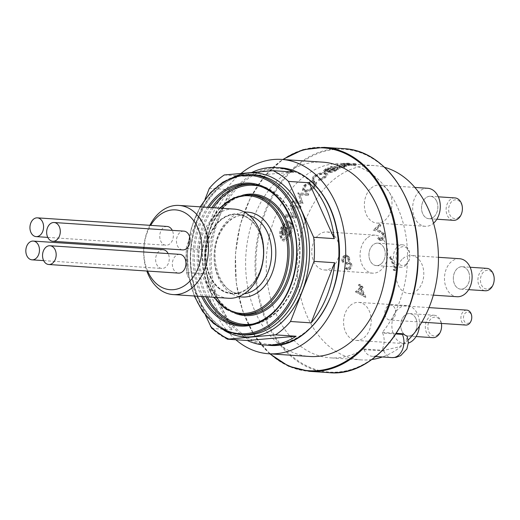 <?xml version="1.0" encoding="UTF-8"?>
<svg xmlns="http://www.w3.org/2000/svg" width="520" height="520" viewBox="0 0 520 520"><rect width="100%" height="100%" fill="white"/><g stroke="black" fill="none" stroke-linecap="round" stroke-linejoin="round"><path stroke-width="0.39" stroke-dasharray="2.6 1.95" d="M259.35 231.744A40.008 28.971 -86.2 0 0 209.086 236.151A40.008 28.971 -86.2 0 0 235.099 293.774A40.008 28.971 -86.2 0 0 259.35 231.744M228.339 298.252A44.675 32.351 93.8 0 1 199.017 251.531A44.675 32.351 93.8 0 1 234.26 209.099M149.87 225.316A44.675 32.351 -86.2 0 0 143.832 247.319M143.754 248.411A44.675 32.351 -86.2 0 0 146.835 271.017M249.444 286.956A39.761 28.795 93.8 0 1 205.667 256.418A39.761 28.795 93.8 0 1 248.43 218.296A39.761 28.795 93.8 0 1 249.444 286.956M147.641 271.07A40.008 28.971 93.8 0 1 143.917 248.424M143.988 247.332A40.008 28.971 93.8 0 1 150.677 225.375M163.072 249.697A9.405 6.812 -86.2 0 0 158.919 251.258A9.405 6.812 -86.2 0 0 155.798 261.579A9.405 6.812 -86.2 0 0 161.824 268.457A9.405 6.812 -86.2 0 0 168.298 263.556A9.405 6.812 -86.2 0 0 168.149 253.585M167.186 226.467A9.405 6.812 -86.2 0 0 163.033 228.033A9.405 6.812 -86.2 0 0 159.913 238.355A9.405 6.812 -86.2 0 0 165.939 245.232A9.405 6.812 -86.2 0 0 172.412 240.331A9.405 6.812 -86.2 0 0 172.263 230.36M183.892 231.133A9.405 6.812 -86.2 0 0 179.738 232.694A9.405 6.812 -86.2 0 0 176.625 243.016A9.405 6.812 -86.2 0 0 182.65 249.899M179.777 254.358A9.405 6.812 -86.2 0 0 175.624 255.925A9.405 6.812 -86.2 0 0 172.504 266.24A9.405 6.812 -86.2 0 0 178.536 273.124M394.921 308.399A7.488 5.421 -86.2 0 0 390.767 305.071A7.488 5.421 -86.2 0 0 385.671 308.854A7.488 5.421 -86.2 0 0 385.625 316.687A7.488 5.421 -86.2 0 0 389.779 320.008A7.488 5.421 -86.2 0 0 394.875 316.231A7.488 5.421 -86.2 0 0 394.921 308.399M466.843 310.122A7.488 5.421 -86.2 0 0 461.74 313.905A7.488 5.421 -86.2 0 0 461.701 321.737A7.488 5.421 -86.2 0 0 465.855 325.058M471.12 314.522A5.688 4.121 93.8 0 1 469.723 322.406A5.688 4.121 93.8 0 1 464.054 320.82A5.688 4.121 93.8 0 1 465.446 312.942A5.688 4.121 93.8 0 1 471.12 314.522M441.402 323.44A11.232 8.132 -86.2 0 0 434.213 315.237A11.232 8.132 -86.2 0 0 429.273 317.083A11.232 8.132 -86.2 0 0 425.522 329.413A11.232 8.132 -86.2 0 0 432.725 337.649M413.101 334.172A11.232 8.132 93.8 0 1 408.161 336.018A11.232 8.132 93.8 0 1 400.959 327.782A11.232 8.132 93.8 0 1 404.709 315.458A11.232 8.132 93.8 0 1 409.65 313.606A11.232 8.132 93.8 0 1 416.851 321.841A11.232 8.132 93.8 0 1 413.101 334.172M438.23 334.386A9.431 6.832 93.8 0 1 428.838 331.721A9.431 6.832 93.8 0 1 431.178 318.663A9.431 6.832 93.8 0 1 440.57 321.328A9.431 6.832 93.8 0 1 438.23 334.386M486.798 268.359A11.232 8.132 -86.2 0 0 481.865 270.205A11.232 8.132 -86.2 0 0 478.114 282.536A11.232 8.132 -86.2 0 0 485.316 290.764M465.693 287.287A11.232 8.132 93.8 0 1 460.753 289.139A11.232 8.132 93.8 0 1 453.55 280.904A11.232 8.132 93.8 0 1 457.301 268.574A11.232 8.132 93.8 0 1 462.241 266.728A11.232 8.132 93.8 0 1 469.437 274.963A11.232 8.132 93.8 0 1 465.693 287.287M490.815 287.502A9.431 6.832 93.8 0 1 481.423 284.843A9.431 6.832 93.8 0 1 483.769 271.784A9.431 6.832 93.8 0 1 493.162 274.45A9.431 6.832 93.8 0 1 490.815 287.502M405.86 265.369A11.232 8.132 -86.2 0 0 409.611 253.039A11.232 8.132 -86.2 0 0 402.409 244.803A11.232 8.132 -86.2 0 0 397.469 246.656A11.232 8.132 -86.2 0 0 393.725 258.98A11.232 8.132 -86.2 0 0 400.92 267.215A11.232 8.132 -86.2 0 0 405.86 265.369M381.297 263.738A11.232 8.132 93.8 0 1 376.356 265.584A11.232 8.132 93.8 0 1 369.161 257.348A11.232 8.132 93.8 0 1 372.912 245.024A11.232 8.132 93.8 0 1 377.845 243.172A11.232 8.132 93.8 0 1 385.047 251.407A11.232 8.132 93.8 0 1 381.297 263.738M406.425 263.952A9.431 6.832 93.8 0 1 397.033 261.287A9.431 6.832 93.8 0 1 399.38 248.228A9.431 6.832 93.8 0 1 408.772 250.894A9.431 6.832 93.8 0 1 406.425 263.952M455 197.925A11.232 8.132 -86.2 0 0 450.06 199.771A11.232 8.132 -86.2 0 0 446.31 212.102A11.232 8.132 -86.2 0 0 453.512 220.331M433.888 216.853A11.232 8.132 93.8 0 1 428.948 218.706A11.232 8.132 93.8 0 1 421.753 210.47A11.232 8.132 93.8 0 1 425.497 198.139A11.232 8.132 93.8 0 1 430.437 196.294A11.232 8.132 93.8 0 1 437.638 204.529A11.232 8.132 93.8 0 1 433.888 216.853M459.017 217.074A9.431 6.832 93.8 0 1 449.625 214.409A9.431 6.832 93.8 0 1 451.965 201.35A9.431 6.832 93.8 0 1 461.357 204.016A9.431 6.832 93.8 0 1 459.017 217.074M240.962 173.492A97.383 70.519 -86.2 0 0 238.498 175.597A97.383 70.519 -86.2 0 0 235.814 339.742M308.094 329.745A87.978 63.713 93.8 0 1 220.435 305.279A87.978 63.713 93.8 0 1 242.028 183.417A87.978 63.713 93.8 0 1 329.687 207.883A87.978 63.713 93.8 0 1 308.094 329.745M379.314 353.457A14.97 10.842 -86.2 0 0 380.946 351.54A111.638 80.841 -86.2 0 0 405.529 197.444A111.638 80.841 -86.2 0 0 294.964 167.85A111.638 80.841 -86.2 0 0 266.916 321.016A111.638 80.841 -86.2 0 0 376.603 355.407A111.638 80.841 -86.2 0 0 380.946 351.54A14.97 10.842 -86.2 0 0 382.603 333.079L382.304 332.417A97.383 70.519 -86.2 0 0 404.313 227.617A97.383 70.519 -86.2 0 0 343.33 163.514A97.383 70.519 -86.2 0 0 300.313 179.706A97.383 70.519 -86.2 0 0 268.014 286.598A97.383 70.519 -86.2 0 0 330.428 357.851A97.383 70.519 -86.2 0 0 363.714 348.991L364.013 349.654A14.97 10.842 -86.2 0 0 372.313 356.304A14.97 10.842 -86.2 0 0 376.603 355.407A14.97 10.842 -86.2 0 0 378.579 354.113M288.373 221.592L290.823 223.411L289.861 232.557L283.595 238.784L280.995 236.639L281.593 227.338L288.373 221.592M284.213 240.149L290.446 233.838L291.363 224.608L288.906 222.775L282.146 228.579L281.606 237.978L284.213 240.149M289.204 221.93C283.069 221.826 278.219 233.337 281.106 238.771C285.74 247.403 295.217 229.794 291.922 223.944L289.204 221.93M288.672 220.76L291.382 222.755C294.664 228.56 285.084 245.96 280.495 237.419C277.641 232.037 282.548 220.649 288.672 220.76M322.725 162.149A97.383 70.519 -86.2 0 0 279.708 178.334A97.383 70.519 -86.2 0 0 247.41 285.226A97.383 70.519 -86.2 0 0 309.822 356.486M363.714 348.991L384.04 350.337L399.49 346.756L405.873 341.738L407.173 336.329M408.213 340.035A97.383 70.519 93.8 0 1 404.352 343.72A97.383 70.519 93.8 0 1 382.337 356.974M371.826 359.522A97.383 70.519 93.8 0 1 361.335 359.905A97.383 70.519 93.8 0 1 298.928 288.646A97.383 70.519 93.8 0 1 331.221 181.753A97.383 70.519 93.8 0 1 374.238 165.568A97.383 70.519 93.8 0 1 384.585 167.33M382.304 332.417L396.266 333.34M314.516 181.916C313.833 180.843 310.459 182.292 304.408 186.251L302.894 190.678L305.305 191.978C306.514 193.031 314.938 188.422 315.166 187.05L316.797 183.027L314.516 181.916L314.067 180.921L316.349 182.033L314.717 186.05L315.166 187.05M300.397 208.175A97.383 70.519 93.8 0 1 301.028 206.973L290.726 206.291A97.383 70.519 -86.2 0 0 290.596 206.544L294.314 216.437L286.202 215.897A97.383 70.519 -86.2 0 0 285.649 217.263L295.952 217.945A97.383 70.519 93.8 0 1 296.075 217.633L292.312 207.636L300.397 208.175L299.917 207.097L291.824 206.557L292.312 207.636M308.067 195.533A97.383 70.519 93.8 0 1 308.783 194.539L298.48 193.856A97.383 70.519 -86.2 0 0 298.331 194.064L301.334 202.371L293.228 201.832A97.383 70.519 -86.2 0 0 292.565 202.963L302.868 203.645A97.383 70.519 93.8 0 1 303.017 203.385L299.975 195L308.067 195.533L307.606 194.513L299.514 193.973L299.975 195M354.666 165.159L356.232 164.691A118.45 107.374 -39.9 0 0 354.64 164.716L354.113 163.56L354.64 164.716L353.606 165.087L349.459 165.315L348.887 165.178L350.103 164.476L349.245 164.327L343.753 164.45L342.251 165.061A137.098 125.093 155 0 1 343.863 164.931L348.069 164.405L348.575 164.567L347.412 165.256L346.912 164.144L347.425 163.703L347.932 164.827C347.12 164.924 347.276 165.152 348.394 165.51L354.666 165.159L354.153 164.028L347.893 164.405L348.394 165.51M356.434 164.788L355.706 163.527L356.434 164.788M342.219 165.009L341.718 163.904L342.219 165.009M348.069 164.405L348.575 164.567L347.549 163.254L348.069 164.405M344.396 165.925L338.175 165.51A97.383 70.519 -86.2 0 0 337.123 165.769L345.235 166.472L344.747 165.392L344.13 165.204L344.617 166.283C345.755 166.185 345.514 166.484 343.909 167.18L339.729 167.889L331.844 167.414A97.383 70.519 -86.2 0 0 330.844 167.791L337.064 168.201C344.559 168.155 343.662 167.343 344.91 167.264C346.541 166.738 347.022 166.355 346.359 166.12L344.396 165.925L343.902 164.834L345.865 165.029L346.756 166.316L345.865 165.029C346.918 164.97 346.444 165.36 344.428 166.198L344.91 167.264M338.332 169.644L328.029 168.961A97.383 70.519 -86.2 0 0 325.93 169.949L324.11 171.489L325.143 171.893L328.543 171.366L328.048 172.244L329.173 172.672C332.488 172.322 334.575 171.775 335.433 171.035A97.383 70.519 93.8 0 1 338.332 169.644L337.863 168.61A98.579 71.389 -86.2 0 0 334.971 170.014L335.433 171.035M314.62 176.839C313.404 177.483 312.741 178.672 312.631 180.401A154.414 140.888 155.6 0 1 313.983 179.797C313.411 179.667 313.989 178.692 315.731 176.865C316.713 175.773 321.588 173.817 324.474 174.064L326.242 174.779L324.389 177.489L319.267 180.147A153.276 37.096 -107.9 0 0 319.144 180.837C323.083 179.212 325.175 178.119 325.436 177.567C327.411 175.858 328.166 174.85 327.704 174.544L327.19 173.381L327.704 174.544L325.312 173.478L319.872 174.252C316.947 175.305 315.198 176.163 314.62 176.839L314.171 175.838C316.011 174.389 318.689 173.31 322.212 172.601L324.857 172.471L325.312 173.478M312.598 180.33L312.15 179.335L312.598 180.33M427.739 188.279A19.045 13.793 -86.2 0 0 419.328 191.444A19.045 13.793 -86.2 0 0 414.654 217.828A19.045 13.793 -86.2 0 0 425.217 226.291A19.045 13.793 -86.2 0 0 433.537 223.203M436.69 201.26A11.271 8.164 93.8 0 1 433.927 216.873A11.271 8.164 93.8 0 1 422.695 213.739A11.271 8.164 93.8 0 1 425.464 198.127A11.271 8.164 93.8 0 1 436.69 201.26M459.543 258.713A19.045 13.793 -86.2 0 0 451.132 261.878A19.045 13.793 -86.2 0 0 446.453 288.262A19.045 13.793 -86.2 0 0 457.022 296.725M468.494 271.694A11.271 8.164 93.8 0 1 465.725 287.307A11.271 8.164 93.8 0 1 454.5 284.173A11.271 8.164 93.8 0 1 457.262 268.561A11.271 8.164 93.8 0 1 468.494 271.694M419.413 326.007A19.045 13.793 -86.2 0 0 406.952 305.597A19.045 13.793 -86.2 0 0 398.541 308.763A19.045 13.793 -86.2 0 0 393.868 335.14A19.045 13.793 -86.2 0 0 404.43 343.603A19.045 13.793 -86.2 0 0 408.369 343.083M415.903 318.572A11.271 8.164 93.8 0 1 413.14 334.185A11.271 8.164 93.8 0 1 401.908 331.052A11.271 8.164 93.8 0 1 404.671 315.439A11.271 8.164 93.8 0 1 415.903 318.572M366.737 238.329A19.045 13.793 -86.2 0 0 362.063 264.706A19.045 13.793 -86.2 0 0 372.625 273.169A19.045 13.793 -86.2 0 0 381.043 270.003A19.045 13.793 -86.2 0 0 387.354 249.1A19.045 13.793 -86.2 0 0 375.147 235.164A19.045 13.793 -86.2 0 0 366.737 238.329M384.104 248.138A11.271 8.164 93.8 0 1 381.335 263.75A11.271 8.164 93.8 0 1 370.103 260.618A11.271 8.164 93.8 0 1 372.873 245.005A11.271 8.164 93.8 0 1 384.104 248.138M318.442 235.125A19.045 13.793 93.8 0 1 326.853 231.959A19.045 13.793 93.8 0 1 339.06 245.889A19.045 13.793 93.8 0 1 332.742 266.799A19.045 13.793 93.8 0 1 324.331 269.964A19.045 13.793 93.8 0 1 312.124 256.029A19.045 13.793 93.8 0 1 318.442 235.125M350.24 305.558A19.045 13.793 93.8 0 1 358.651 302.387A19.045 13.793 93.8 0 1 370.857 316.322A19.045 13.793 93.8 0 1 364.546 337.233A19.045 13.793 93.8 0 1 356.129 340.399A19.045 13.793 93.8 0 1 343.928 326.463A19.045 13.793 93.8 0 1 350.24 305.558M402.831 258.674A19.045 13.793 93.8 0 1 411.242 255.508A19.045 13.793 93.8 0 1 423.449 269.445A19.045 13.793 93.8 0 1 417.131 290.349A19.045 13.793 93.8 0 1 408.72 293.514A19.045 13.793 93.8 0 1 396.513 279.578A19.045 13.793 93.8 0 1 402.831 258.674M371.026 188.24A19.045 13.793 93.8 0 1 379.444 185.075A19.045 13.793 93.8 0 1 391.644 199.011A19.045 13.793 93.8 0 1 385.333 219.915A19.045 13.793 93.8 0 1 376.916 223.08A19.045 13.793 93.8 0 1 364.715 209.144A19.045 13.793 93.8 0 1 371.026 188.24M373.132 230.029L379.06 231.972L382.544 234.221L381.667 238.544L380.133 239.155L382.493 238.596L383.37 234.273L379.886 232.024L373.132 230.029L379.418 224.425A40.963 29.666 93.8 0 1 379.47 224.452L380.022 225.68L375.7 229.535L379.522 230.783L383.422 233.578C384.306 236.015 383.923 238.082 382.285 239.779L380.178 240.611L383.11 239.837C384.748 238.134 385.125 236.067 384.248 233.63L380.348 230.841L376.519 229.587L380.848 225.732L380.296 224.504L379.47 224.452M380.133 239.155L378.216 237.588L377.377 238.336L380.178 240.611M393.101 269.815L394.219 270.601L395.941 269.074L390.319 256.62L389.487 257.361L394.531 268.534L393.101 269.815L393.919 269.867L395.044 270.66L394.219 270.601M355.342 291.824L365.06 297.05L361.166 288.431L362.238 287.469L361.66 286.195L360.588 287.151L359.294 284.278L358.456 285.019L359.756 287.898L355.342 291.824L356.168 291.882L365.709 297.252L364.891 297.2M348.881 267.767L347.497 268.339L346.073 267.586L345.235 268.327L347.51 269.815L349.447 269.055C350.974 267.54 351.397 265.655 350.701 263.4L348.459 261.807L348.985 259.844L348.543 257.14L345.911 255.034L343.512 255.989C341.829 257.667 341.348 259.812 342.069 262.425L342.901 261.677L342.856 259.311L344.103 257.25L345.937 256.471L347.659 257.777C348.173 259.974 347.613 261.697 345.988 262.958L346.567 264.238L348.719 263.276L349.869 264.147L348.881 267.767L349.707 267.82L348.322 268.392L346.073 267.586M346.899 267.637L346.06 268.385L348.335 269.874L350.272 269.106C351.8 267.592 352.222 265.707 351.526 263.452L349.531 261.872L348.459 261.807L349.284 261.859L349.81 259.903L348.985 259.844M379.418 224.425L380.244 224.478A40.963 29.666 93.8 0 1 380.296 224.504M373.951 230.087L380.244 224.478M380.959 239.207L379.041 237.647L378.203 238.388L381.004 240.669M379.886 232.024L379.06 231.972M383.37 234.273L382.544 234.221M382.493 238.596L381.667 238.544M379.041 237.647L378.216 237.588M378.203 238.388L377.377 238.336M383.11 239.837L382.285 239.779M384.248 233.63L383.422 233.578M376.519 229.587L375.7 229.535M380.848 225.732L380.022 225.68M346.06 268.385L345.235 268.327M350.272 269.106L349.447 269.055M351.526 263.452L350.701 263.4M349.81 259.903L349.369 257.192L348.543 257.14M349.369 257.192L346.736 255.086L343.512 255.989M344.338 256.042C342.654 257.719 342.173 259.864 342.894 262.476L342.069 262.425M342.894 262.476L343.726 261.736L342.901 261.677M343.726 261.736L343.681 259.363L342.856 259.311M343.681 259.363L344.929 257.303L344.103 257.25M344.929 257.303L346.762 256.529L348.485 257.829L347.659 257.777M348.485 257.829C348.991 260.026 348.439 261.755 346.814 263.016L345.988 262.958M346.814 263.016L347.386 264.29L346.567 264.238M347.386 264.29L349.544 263.334L350.695 264.206L349.869 264.147M350.695 264.206L349.707 267.82M365.709 297.252L365.06 297.05M365.885 297.102L361.991 288.483L361.166 288.431M361.991 288.483L363.064 287.528L362.238 287.469M363.064 287.528L362.486 286.247L361.66 286.195M362.486 286.247L361.413 287.209L360.588 287.151M361.413 287.209L360.113 284.329L359.294 284.278M360.113 284.329L359.281 285.077L358.456 285.019M359.281 285.077L360.581 287.95L359.756 287.898M360.581 287.95L356.168 291.882M395.044 270.66L396.767 269.126L395.941 269.074M396.767 269.126L391.144 256.672L390.319 256.62M391.144 256.672L390.306 257.419L389.487 257.361M390.306 257.419L395.356 268.593L394.531 268.534M395.356 268.593L393.919 269.867M361.153 289.224L363.597 294.632L358.384 291.694L361.153 289.224L360.334 289.172L362.772 294.58L357.559 291.642L360.334 289.172M363.597 294.632L362.772 294.58M358.384 291.694L357.559 291.642M291.317 227.494L283.654 226.987A97.383 70.519 -86.2 0 0 282.887 229.587L282.172 232.642L282.392 234.812L283.426 235.58C283.797 236.737 284.895 235.157 286.741 230.841L289.003 236.132A97.383 70.519 93.8 0 1 289.374 234.572L287.157 229.372A97.383 70.519 93.8 0 1 287.43 228.417L290.972 228.65A97.383 70.519 93.8 0 1 291.317 227.494L290.771 226.272A98.579 71.389 -86.2 0 0 290.413 227.422L290.972 228.65M291.824 206.557L295.562 216.495A98.579 71.389 -86.2 0 0 295.438 216.801L285.136 216.119A98.579 71.389 93.8 0 1 285.695 214.767L293.8 215.306L290.108 205.465A98.579 71.389 93.8 0 1 290.238 205.218L300.547 205.9A98.579 71.389 -86.2 0 0 299.917 207.097M300.547 205.9L301.028 206.973M295.562 216.495L296.075 217.633M295.438 216.801L295.952 217.945M285.136 216.119L285.649 217.263M285.695 214.767L286.202 215.897M293.8 215.306L294.314 216.437M290.108 205.465L290.596 206.544M290.238 205.218L290.726 206.291M299.514 193.973L302.543 202.332A98.579 71.389 -86.2 0 0 302.393 202.592L292.091 201.903A98.579 71.389 93.8 0 1 292.753 200.779L300.859 201.318L297.869 193.044A98.579 71.389 93.8 0 1 298.025 192.836L308.328 193.518A98.579 71.389 -86.2 0 0 307.606 194.513M308.328 193.518L308.783 194.539M302.543 202.332L303.017 203.385M302.393 202.592L302.868 203.645M292.091 201.903L292.565 202.963M292.753 200.779L293.228 201.832M300.859 201.318L301.334 202.371M297.869 193.044L298.331 194.064M298.025 192.836L298.48 193.856M314.717 186.05C314.431 187.493 305.89 192.049 304.844 190.964L302.439 189.67L303.953 185.25C310.147 181.239 313.521 179.797 314.067 180.921M303.953 185.25L304.408 186.251M304.844 190.964L305.305 191.978M306.046 191.035L304.148 189.995L305.422 186.368L311.519 182.897L313.69 182.689L315.49 183.567L314.145 186.947C313.644 188.708 305.558 192.056 306.046 191.035L305.591 190.021C305.117 191.055 313.242 187.655 313.69 185.946L315.042 182.572L313.242 181.694C314.139 181.233 307.99 181.987 304.974 185.367L303.693 188.988L305.591 190.021M304.974 185.367L305.422 186.368M313.242 181.694L313.69 182.689M313.69 185.946L314.145 186.947M324.857 172.471L327.256 173.544C327.711 173.843 326.957 174.857 324.987 176.566C324.74 177.119 322.641 178.211 318.695 179.836A155.162 37.551 72.1 0 1 318.819 179.153L323.934 176.488L325.786 173.771L324.019 173.056C320.846 172.861 316.271 174.811 315.283 175.864C313.541 177.691 312.962 178.672 313.534 178.802A156.312 142.623 -24.4 0 0 312.182 179.406C312.286 177.684 312.949 176.494 314.171 175.838M324.987 176.566L325.436 177.567M318.695 179.836L319.144 180.837M318.819 179.153L319.267 180.147M323.934 176.488L324.389 177.489M324.019 173.056L324.474 174.064M315.283 175.864L315.731 176.865M313.534 178.802L313.983 179.797M334.971 170.014C334.074 170.768 331.988 171.314 328.718 171.659L327.587 171.23L328.081 170.352L324.688 170.879L323.655 170.475L325.468 168.922A98.579 71.389 93.8 0 1 327.561 167.928L337.863 168.61M327.561 167.928L328.029 168.961M328.718 171.659L329.173 172.672M328.081 170.352L328.543 171.366M324.688 170.879L325.143 171.893M326.814 170.105A97.383 70.519 93.8 0 1 328.12 169.475L331.422 169.696A97.383 70.519 -86.2 0 0 330.772 170.001L326.814 171.347L325.507 171.165L325.052 170.144L326.346 170.333C327.457 169.871 325.332 171.158 330.311 168.974A98.579 71.389 93.8 0 1 330.954 168.662L327.652 168.447A98.579 71.389 -86.2 0 0 326.352 169.078L326.814 170.105C325.299 170.969 325.058 171.392 326.099 171.373L325.637 170.352C324.688 170.268 324.922 169.845 326.352 169.078M327.652 168.447L328.12 169.475M330.954 168.662L331.422 169.696M330.311 168.974L330.772 170.001M331.838 170.066A97.383 70.519 93.8 0 1 332.475 169.761L336.303 170.02A97.383 70.519 -86.2 0 0 334.938 170.677L330.103 172.139L329.413 171.867L331.838 170.066L331.377 169.039L329.511 170.06L328.959 170.853L329.641 171.119L334.477 169.656A98.579 71.389 93.8 0 1 335.842 168.987L332.014 168.733A98.579 71.389 -86.2 0 0 331.377 169.039M332.014 168.733L332.475 169.761M335.842 168.987L336.303 170.02M334.477 169.656L334.938 170.677M329.641 171.119L330.103 172.139M329.511 170.06L329.972 171.08M344.428 166.198C343.154 166.29 344.084 167.102 336.596 167.154L330.369 166.744A98.579 71.389 93.8 0 1 331.37 166.361L339.255 166.836L343.428 166.114C345.02 165.451 345.254 165.145 344.13 165.204L336.635 164.691A98.579 71.389 93.8 0 1 337.682 164.424L343.902 164.834M337.682 164.424L338.175 165.51M330.369 166.744L330.844 167.791M331.37 166.361L331.844 167.414M339.255 166.836L339.729 167.889M343.428 166.114L343.909 167.18M336.635 164.691L337.123 165.769M347.893 164.405C346.769 164.041 346.613 163.806 347.425 163.703L348.056 163.43L347.549 163.254L343.356 163.82A139.172 126.984 -25 0 0 341.75 163.956L343.239 163.319L348.719 163.163L349.583 163.326L348.381 164.06L348.959 164.203L354.113 163.56A120.237 108.999 140.1 0 1 355.706 163.527L354.153 164.028M344.422 163.371L344.935 164.502M343.356 163.82L343.863 164.931M343.239 163.319L343.753 164.45M348.719 163.163L349.245 164.327M349.583 163.326L350.103 164.476M348.381 164.06L348.887 165.178M348.959 164.203L349.459 165.315M353.093 163.956L353.606 165.087M290.413 227.422L286.877 227.188A98.579 71.389 -86.2 0 0 286.598 228.131L288.788 233.279A98.579 71.389 -86.2 0 0 288.411 234.819L286.175 229.58C284.252 233.922 283.14 235.482 282.834 234.267L281.801 233.506L281.593 231.361L282.328 228.339A98.579 71.389 93.8 0 1 283.101 225.764L290.771 226.272M283.101 225.764L283.654 226.987M286.877 227.188L287.43 228.417M286.598 228.131L287.157 229.372M288.788 233.279L289.374 234.572M288.411 234.819L289.003 236.132M286.175 229.58L286.741 230.841M282.834 234.267L283.426 235.58M281.593 231.361L282.172 232.642M283.387 230.666A97.383 70.519 93.8 0 1 284.089 228.196L286.65 228.364A97.383 70.109 -86.6 0 0 285.968 230.776C285.116 233.454 284.369 234.637 283.725 234.319L283.114 233.818L283.387 230.666L282.822 229.411L282.536 232.525L283.14 233.019C283.868 232.278 283.654 234.462 285.402 229.522A98.579 70.967 93.4 0 1 286.091 227.136L283.536 226.961A98.579 71.389 -86.2 0 0 282.822 229.411M283.536 226.961L284.089 228.196M286.091 227.136L286.65 228.364M283.14 233.019L283.725 234.319M219.83 221.026A39.527 28.626 -86.2 0 0 206.726 264.413A39.527 28.626 -86.2 0 0 232.056 293.339A39.527 28.626 -86.2 0 0 249.516 286.767A39.527 28.626 -86.2 0 0 262.626 243.38A39.527 28.626 -86.2 0 0 237.296 214.461A39.527 28.626 -86.2 0 0 219.83 221.026M224.341 174.947L244.946 176.319A88.94 64.409 93.8 0 1 251.576 172.562M227.422 339.19A88.94 64.409 93.8 0 1 212.062 328.471L232.011 329.797A88.94 64.409 93.8 0 1 206.785 273.923L186.836 272.603A88.94 64.409 93.8 0 1 186.485 248.508L206.427 249.834L229.944 189.696A88.94 64.409 -86.2 0 0 206.427 249.834M229.944 189.696L209.339 188.325M186.485 248.508L186.745 246.116L205.036 199.329M205.413 315.153L187.167 274.742L186.836 272.603L186.641 273.13L186.277 247.852M232.011 329.797L206.785 273.923M244.946 176.319L293.683 172.049M324.116 147.355A112.236 81.276 -86.2 0 0 274.541 166.01A112.236 81.276 -86.2 0 0 237.322 289.204A112.236 81.276 -86.2 0 0 309.25 371.332M270.381 353.866A111.638 80.841 93.8 0 1 274.358 166.478A111.638 80.841 93.8 0 1 283.283 159.53M329.03 372.645A112.236 81.276 93.8 0 1 257.101 290.517A112.236 81.276 93.8 0 1 294.327 167.323A112.236 81.276 93.8 0 1 343.902 148.668M380.348 230.841L379.522 230.783M325.468 168.922L325.93 169.949M336.596 167.154L337.064 168.201M337.545 166.77L338.019 167.823M342.803 165.1L343.291 166.179M348.946 163.631L349.459 164.769M282.328 228.339L282.887 229.587M285.402 229.522L285.968 230.776M384.04 350.337A0.799 0.442 -131.7 0 1 383.793 350.968L364.013 349.654M395.863 333.957L382.603 333.079M383.793 350.968A14.97 10.842 -86.2 0 0 392.1 357.617M238.921 296.556A42.523 30.79 93.8 0 1 214.584 263.705A42.523 30.79 93.8 0 1 229.014 219.219A42.523 30.79 93.8 0 1 244.524 212.18M249.438 215.644A39.527 28.626 -86.2 0 0 245.537 215.007A39.527 28.626 -86.2 0 0 228.078 221.578A39.527 28.626 -86.2 0 0 214.968 264.966A39.527 28.626 -86.2 0 0 240.299 293.885A39.527 28.626 -86.2 0 0 244.25 293.774M224.055 330.343A82.166 59.508 93.8 0 1 190.365 262.366A82.166 59.508 93.8 0 1 219.069 186.583A82.166 59.508 93.8 0 1 234.254 176.722M253.922 174.746A80.255 58.117 -86.2 0 0 218.472 188.084A80.255 58.117 -86.2 0 0 191.854 276.178A80.255 58.117 -86.2 0 0 243.289 334.9C218.907 333.866 196.775 308.211 192.094 274.508C183.072 224.439 217.419 170.17 253.922 174.746M220.161 208.162A58.929 42.679 -86.2 0 0 214.247 297.317M241.67 314.386A59.891 43.368 93.8 0 1 203.287 270.562A59.891 43.368 93.8 0 1 223.151 204.822A59.891 43.368 93.8 0 1 249.607 194.87M234.826 313.177A60.846 44.064 93.8 0 1 205.198 263.985A60.846 44.064 93.8 0 1 226.252 204.256A60.846 44.064 93.8 0 1 242.658 195.162M252.408 195.052A59.891 43.368 -86.2 0 0 225.953 205.01A59.891 43.368 -86.2 0 0 206.089 270.751A59.891 43.368 -86.2 0 0 244.472 314.574C225.686 313.794 208.845 293.586 205.881 267.625C200.174 230.692 225.531 191.776 252.408 195.052M209.027 207.422A70.668 51.175 -86.2 0 0 203.112 296.575M251.713 184.23A70.668 51.175 93.8 0 1 253.123 184.294C275.567 187.285 290.485 203.151 297.863 231.894C304.675 261.235 294.905 296.575 275.256 313.502C265.558 322.003 255.06 325.942 243.756 325.332L240.955 325.143A70.668 51.175 -86.2 0 0 272.175 313.397A70.668 51.175 -86.2 0 0 295.607 235.82A70.668 51.175 -86.2 0 0 250.315 184.113L253.123 184.294A70.668 51.175 93.8 0 1 298.415 236.008A70.668 51.175 93.8 0 1 274.976 313.579A70.668 51.175 93.8 0 1 243.756 325.332A70.668 51.175 93.8 0 1 242.353 325.208M201.558 296.471A71.63 51.87 93.8 0 1 207.48 207.324M205.914 296.764A70.668 51.175 93.8 0 1 211.828 207.61M252.714 324.038A69.713 50.486 -86.2 0 0 275.275 312.832A69.713 50.486 -86.2 0 0 299.156 241.833A69.713 50.486 -86.2 0 0 261.827 186.764M213.389 207.714A69.713 50.486 -86.2 0 0 207.467 296.868M200.597 206.863A79.293 57.421 -86.2 0 0 194.681 296.017M240.318 334.704A80.255 58.117 93.8 0 1 188.89 275.983A80.255 58.117 93.8 0 1 215.501 187.889A80.255 58.117 93.8 0 1 250.952 174.551M280.293 167.797A88.94 64.409 -86.2 0 0 241.007 182.578A88.94 64.409 -86.2 0 0 211.51 280.202A88.94 64.409 -86.2 0 0 268.508 345.28M186.745 246.116A87.978 63.713 -86.2 0 0 187.167 274.742M43.654 260.618L161.824 268.457M47.768 237.386L165.939 245.232M429.007 307.606L390.767 305.071M421.818 322.14L389.779 320.008M408.161 336.018L416.065 336.544M409.65 313.606L434.213 315.237M460.753 289.139L468.65 289.659M462.241 266.728L470.138 267.254M376.356 265.584L400.92 267.215M377.845 243.172L402.409 244.803M428.948 218.706L436.852 219.225M430.437 196.294L438.341 196.82M269.822 353.828L254.085 334.913L242.639 310.824L236.275 283.199L235.424 253.942L240.136 225.056L250.094 198.523L264.622 176.156L282.724 159.49M280.995 236.639L281.6 237.978M290.823 223.411L291.363 224.608M280.495 237.419L281.106 238.771M291.382 222.755L291.922 223.944M374.238 165.568L343.33 163.514M361.335 359.905L330.428 357.851M375.147 235.164L326.853 231.959M372.625 273.169L324.331 269.964M406.952 305.597L358.651 302.387M404.43 343.603L356.129 340.399M438.445 257.315L411.242 255.508M433.322 295.152L408.72 293.514M414.843 187.428L379.444 185.075M425.217 226.291L376.916 223.08M347.51 269.815L348.335 269.874M345.911 255.034L346.736 255.086M345.937 256.471L346.762 256.529M348.719 263.276L349.544 263.334M347.497 268.339L348.322 268.392M316.797 183.027L316.349 182.033M302.894 190.678L302.439 189.67M304.148 189.995L303.693 188.988M315.497 183.567L315.042 182.572M326.242 174.779L325.786 173.771M328.048 172.244L327.587 171.23M324.116 171.503L323.655 170.482M329.413 171.867L328.959 170.853M348.615 164.502L348.094 163.358M282.392 234.806L281.801 233.506M283.114 233.818L282.536 232.525M375.732 356.531L372.313 356.304M237.296 214.461L245.537 215.007C235.794 214.63 227.604 220.194 220.961 231.712C206.765 255.769 220.051 294.463 240.299 293.885L232.056 293.339M219.583 208.124L207.513 227.572L202.098 251.739L204.269 276.406L213.661 297.278M200.194 206.837L191.444 227.63L187.382 250.757L188.357 274.222L194.272 295.99"/><path stroke-width="0.78" d="M179.03 205.433L234.26 209.099A44.675 32.351 93.8 0 1 259.038 228.95A44.675 32.351 93.8 0 1 258.778 275.685A44.675 32.351 93.8 0 1 228.339 298.252L173.114 294.587A44.675 32.351 -86.2 0 0 203.547 272.019A44.675 32.351 -86.2 0 0 203.808 225.284A44.675 32.351 -86.2 0 0 179.03 205.433A44.675 32.351 -86.2 0 0 149.87 225.316M143.832 247.319A44.675 32.351 -86.2 0 0 143.754 248.411M146.835 271.017A44.675 32.351 -86.2 0 0 173.114 294.587M150.677 225.375A40.008 28.971 93.8 0 1 197.697 227.65A40.008 28.971 93.8 0 1 187.558 283.348A40.008 28.971 93.8 0 1 147.641 271.07M143.917 248.424A40.008 28.971 93.8 0 1 143.988 247.332M168.149 253.585A9.405 6.812 -86.2 0 0 163.072 249.697L33.273 241.078A9.405 6.812 93.8 0 1 39.442 250.913A9.405 6.812 93.8 0 1 32.026 259.844A9.405 6.812 93.8 0 1 26 252.961A9.405 6.812 93.8 0 1 29.12 242.639A9.405 6.812 93.8 0 1 33.273 241.078M172.263 230.36A9.405 6.812 -86.2 0 0 167.186 226.467L37.388 217.854A9.405 6.812 93.8 0 1 43.557 227.682A9.405 6.812 93.8 0 1 36.14 236.613A9.405 6.812 93.8 0 1 30.114 229.736A9.405 6.812 93.8 0 1 33.235 219.414A9.405 6.812 93.8 0 1 37.388 217.854M52.852 241.28L182.65 249.899A9.405 6.812 -86.2 0 0 190.067 240.962A9.405 6.812 -86.2 0 0 183.892 231.133L54.093 222.514A9.405 6.812 93.8 0 1 60.268 232.349A9.405 6.812 93.8 0 1 52.852 241.28A9.405 6.812 93.8 0 1 46.826 234.397A9.405 6.812 93.8 0 1 49.94 224.081A9.405 6.812 93.8 0 1 54.093 222.514M48.737 264.505L178.536 273.124A9.405 6.812 -86.2 0 0 185.952 264.192A9.405 6.812 -86.2 0 0 179.777 254.358L49.979 245.739A9.405 6.812 93.8 0 1 56.154 255.573A9.405 6.812 93.8 0 1 48.737 264.505A9.405 6.812 93.8 0 1 42.712 257.627A9.405 6.812 93.8 0 1 45.825 247.306A9.405 6.812 93.8 0 1 49.979 245.739M421.818 322.14L465.855 325.058A7.488 5.421 -86.2 0 0 470.951 321.282A7.488 5.421 -86.2 0 0 470.997 313.45A7.488 5.421 -86.2 0 0 466.843 310.122L429.007 307.606M416.065 336.544L432.725 337.649A11.232 8.132 -86.2 0 0 437.665 335.803A11.232 8.132 -86.2 0 0 441.402 323.44M468.65 289.659L485.316 290.764A11.232 8.132 -86.2 0 0 490.25 288.918A11.232 8.132 -86.2 0 0 494 276.588A11.232 8.132 -86.2 0 0 486.798 268.359L470.138 267.254M436.852 219.225L453.512 220.331A11.232 8.132 -86.2 0 0 458.451 218.484A11.232 8.132 -86.2 0 0 462.196 206.161A11.232 8.132 -86.2 0 0 455 197.925L438.341 196.82M235.814 339.742A97.383 70.519 -86.2 0 0 268.613 353.75A97.383 70.519 -86.2 0 0 311.623 337.565A97.383 70.519 -86.2 0 0 343.922 230.672A97.383 70.519 -86.2 0 0 281.515 159.412A97.383 70.519 -86.2 0 0 240.962 173.492M268.613 353.75L309.822 356.486A97.383 70.519 -86.2 0 0 352.84 340.294A97.383 70.519 -86.2 0 0 385.132 233.402A97.383 70.519 -86.2 0 0 322.725 162.149L281.515 159.412M402.382 334.393A14.97 10.842 -86.2 0 1 402.298 350.058A14.97 10.842 -86.2 0 1 392.1 357.617L396.084 357.363L400.751 355.615L406.887 348.991L408.388 342.472L407.173 336.329L402.636 333.762A0.799 0.442 -131.7 0 1 402.382 334.393L395.863 333.957M382.337 356.974A97.383 70.519 93.8 0 1 371.826 359.522M384.585 167.33A97.383 70.519 93.8 0 1 437.249 240.754A97.383 70.519 93.8 0 1 408.213 340.035M396.266 333.34L402.636 333.762M433.537 223.203A19.045 13.793 -86.2 0 0 433.628 223.125A19.045 13.793 -86.2 0 0 439.946 202.215A19.045 13.793 -86.2 0 0 427.739 188.279L414.843 187.428M433.322 295.152L457.022 296.725A19.045 13.793 -86.2 0 0 465.433 293.56A19.045 13.793 -86.2 0 0 471.75 272.649A19.045 13.793 -86.2 0 0 459.543 258.713L438.445 257.315M408.369 343.083A19.045 13.793 -86.2 0 0 412.841 340.438A19.045 13.793 -86.2 0 0 419.413 326.007M378.579 354.113A14.97 10.842 -86.2 0 0 379.314 353.457M251.576 172.562A88.94 64.409 93.8 0 1 276.419 167.537A88.94 64.409 93.8 0 1 293.683 172.049L273.078 170.677L224.341 174.947A88.94 64.409 -86.2 0 0 216.528 180.953A88.94 64.409 -86.2 0 0 209.339 188.325L205.036 199.329M309.049 182.767L334.276 238.635A88.94 64.409 93.8 0 0 309.049 182.767L288.444 181.395A88.94 64.409 -86.2 0 0 273.078 170.677M334.276 238.635L313.671 237.263A88.94 64.409 -86.2 0 1 314.022 261.358L334.626 262.724A88.94 64.409 93.8 0 1 311.116 322.868L290.511 321.497A88.94 64.409 -86.2 0 1 275.502 334.874L296.108 336.238L247.37 340.509A88.94 64.409 -86.2 0 0 264.635 345.02A88.94 64.409 -86.2 0 0 296.108 336.238M247.37 340.509L227.422 339.19L275.502 334.874M227.422 339.19L211.666 328.231L205.413 315.153M314.022 261.358L290.511 321.497M288.444 181.395L313.671 237.263M334.626 262.724L311.116 322.868M329.03 372.645C375.576 377.637 420.108 318.286 418.06 254.254C418.373 198.679 384.378 150.156 343.902 148.668A112.236 81.276 93.8 0 1 415.831 230.796A112.236 81.276 93.8 0 1 378.606 353.99A112.236 81.276 93.8 0 1 329.03 372.645L309.25 371.332A112.236 81.276 -86.2 0 0 358.826 352.677A112.236 81.276 -86.2 0 0 396.045 229.483A112.236 81.276 -86.2 0 0 324.116 147.355L302.952 149.74L282.724 159.49M283.283 159.53A111.638 80.841 93.8 0 1 388.057 203.417A111.638 80.841 93.8 0 1 358.189 352.151A111.638 80.841 93.8 0 1 270.381 353.866M244.524 212.18A42.523 30.79 93.8 0 1 274.638 241.111A42.523 30.79 93.8 0 1 260.942 289.945A42.523 30.79 93.8 0 1 238.921 296.556M244.25 293.774A39.527 28.626 -86.2 0 0 257.757 287.32A39.527 28.626 -86.2 0 0 271.245 246.578A39.527 28.626 -86.2 0 0 249.438 215.644M234.254 176.722A82.166 59.508 93.8 0 1 304.726 219.336A82.166 59.508 93.8 0 1 280.774 323.245A82.166 59.508 93.8 0 1 224.055 330.343M240.318 334.704L243.289 334.9A80.255 58.117 -86.2 0 0 278.74 321.562A80.255 58.117 -86.2 0 0 305.351 233.467A80.255 58.117 -86.2 0 0 253.922 174.746L250.952 174.551A80.255 58.117 93.8 0 1 302.387 233.272A80.255 58.117 93.8 0 1 275.769 321.367A80.255 58.117 93.8 0 1 240.318 334.704L226.311 331.364L213.48 323.427L202.586 311.396L194.272 295.99M214.247 297.317A58.929 42.679 -86.2 0 0 267.105 303.589A58.929 42.679 -86.2 0 0 281.567 221.962A58.929 42.679 -86.2 0 0 222.853 205.576A58.929 42.679 -86.2 0 0 220.161 208.162M241.67 314.386L244.472 314.574A59.891 43.368 -86.2 0 0 270.927 304.616A59.891 43.368 -86.2 0 0 290.791 238.875A59.891 43.368 -86.2 0 0 252.408 195.052L249.607 194.87A59.891 43.368 93.8 0 1 287.989 238.693A59.891 43.368 93.8 0 1 268.125 304.434A59.891 43.368 93.8 0 1 241.67 314.386L226.382 309.419L213.661 297.278M242.658 195.162A60.846 44.064 93.8 0 1 290.647 231.829A60.846 44.064 93.8 0 1 271.947 305.461A60.846 44.064 93.8 0 1 234.826 313.177M203.112 296.575A70.668 51.175 -86.2 0 0 240.955 325.143C251.979 325.767 262.294 321.88 271.895 313.476C293.014 295.464 302.543 255.73 292.929 225.316C284.55 200.167 270.348 186.433 250.315 184.113A70.668 51.175 -86.2 0 0 219.102 195.858A70.668 51.175 -86.2 0 0 209.027 207.422M207.48 207.324A71.63 51.87 93.8 0 1 218.082 195.019A71.63 51.87 93.8 0 1 289.452 214.936A71.63 51.87 93.8 0 1 271.875 314.151A71.63 51.87 93.8 0 1 201.558 296.471M242.353 325.208A70.668 51.175 93.8 0 1 205.914 296.764M211.828 207.61A70.668 51.175 93.8 0 1 221.904 196.047A70.668 51.175 93.8 0 1 251.713 184.23M261.827 186.764A69.713 50.486 -86.2 0 0 222.924 196.885A69.713 50.486 -86.2 0 0 213.389 207.714M207.467 296.868A69.713 50.486 -86.2 0 0 252.714 324.038M194.681 296.017A79.293 57.421 -86.2 0 0 274.749 320.522A79.293 57.421 -86.2 0 0 294.209 210.691A79.293 57.421 -86.2 0 0 215.202 188.643A79.293 57.421 -86.2 0 0 200.597 206.863M307.794 330.499A88.94 64.409 -86.2 0 0 337.291 232.869A88.94 64.409 -86.2 0 0 280.293 167.797C306.228 169.072 329.511 193.973 336.531 227.669C350.714 283.913 312.383 350.591 268.508 345.28A88.94 64.409 -86.2 0 0 307.794 330.499M210.418 326.242A87.978 63.713 -86.2 0 0 228.67 338.975M32.026 259.844L43.654 260.618M36.14 236.613L47.768 237.386M309.25 371.332L288.587 366.171L269.822 353.828M343.902 148.668L324.116 147.355M392.1 357.617L375.732 356.531M249.607 194.87L233.799 197.769L219.583 208.124M250.952 174.551L236.626 176.014L222.853 182.175L210.47 192.667L200.194 206.837M264.635 345.02L268.508 345.28M276.419 167.537L280.293 167.797"/></g></svg>
